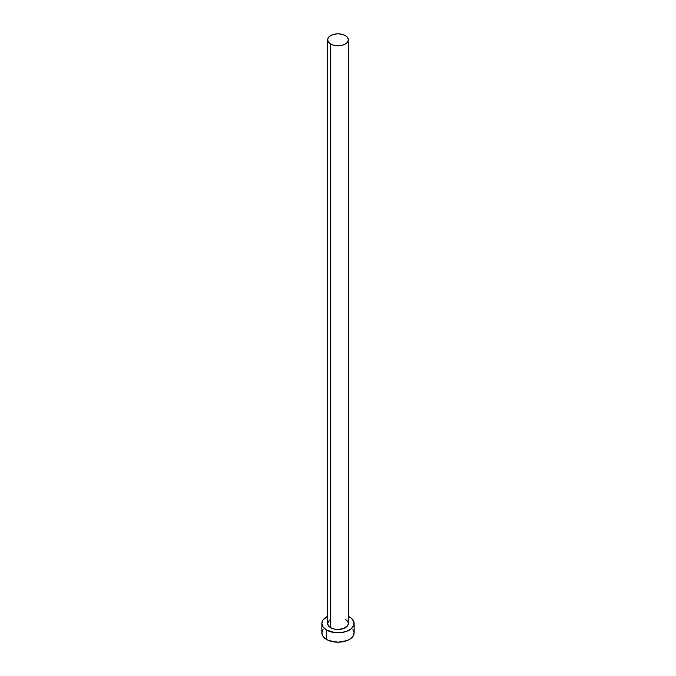 <?xml version="1.0" encoding="UTF-8"?>
<svg xmlns="http://www.w3.org/2000/svg" width="676" height="676" viewBox="0 0 676 676"><rect width="100%" height="100%" fill="white"/><g stroke="black" fill="none" stroke-linecap="round" stroke-linejoin="round"><path stroke-width="1.01" d="M327.623 39.791L328.409 42.081L330.665 44.025L334.029 45.326L338 45.782L341.971 45.326L345.335 44.025L347.591 42.081L348.377 39.791L347.591 37.501L345.335 35.558L341.971 34.256L338 33.8L334.029 34.256L330.665 35.558L328.409 37.501L327.623 39.791L327.623 623.466A10.377 5.991 0 0 0 330.665 627.7L330.665 44.025A10.377 5.991 180 0 1 327.623 39.791A10.377 5.991 180 0 1 334.029 34.256A10.377 5.991 180 0 1 345.335 35.558A10.377 5.991 180 0 1 348.377 39.791A10.377 5.991 180 0 1 341.971 45.326A10.377 5.991 180 0 1 330.665 44.025L330.665 627.7A10.377 5.991 0 0 0 341.971 629.001A10.377 5.991 0 0 0 348.377 623.466L347.591 625.756L343.763 628.452L338 629.457L334.029 629.001L330.665 627.7L328.409 625.756L327.623 623.466L329.373 620.137M323.086 629.314L321.86 632.88A16.14 9.32 0 0 0 326.584 639.471L326.584 630.057L334.848 632.609L341.152 632.609L346.965 631.215L351.419 628.646L353.835 625.283L353.835 621.65L351.419 618.287L348.377 616.326A16.14 9.32 180 0 1 349.416 616.875A16.14 9.32 180 0 1 354.139 623.466A16.14 9.32 180 0 1 344.177 632.077A16.14 9.32 180 0 1 326.584 630.057L326.584 639.471A16.14 9.32 0 0 0 344.177 641.49A16.14 9.32 0 0 0 354.139 632.88L352.914 629.314M326.584 630.057A16.14 9.32 180 0 1 321.86 623.466A16.14 9.32 180 0 1 327.623 616.326L323.086 619.9L321.86 623.466L323.086 627.032L326.584 630.057M345.335 619.233L347.591 621.176L348.377 623.466L348.377 39.791M321.86 623.466L321.86 632.88L323.086 636.446L326.584 639.471L329.035 640.628L338 642.2L346.965 640.628L349.416 639.471L352.914 636.446L354.139 632.88L354.139 623.466"/></g></svg>
